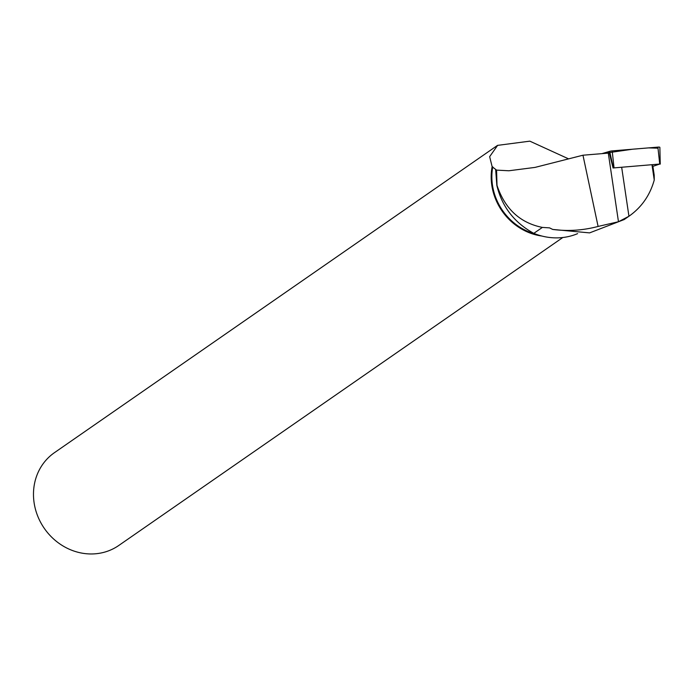 <?xml version="1.0" encoding="UTF-8"?>
<svg xmlns="http://www.w3.org/2000/svg" width="695" height="695" viewBox="0 0 695 695"><rect width="100%" height="100%" fill="white"/><g stroke="black" fill="none" stroke-linecap="round" stroke-linejoin="round"><path stroke-width="1.04" d="M652.892 166.366L659.729 164.046L613.364 167.947L609.654 151.354A2.823 0.547 -8.4 0 1 612.191 150.893L657.887 147.123A2.823 0.547 -8.4 0 1 659.868 147.357L660.25 164.116M658.009 148.183L648.565 147.887L632.459 149.225L601.922 153.638L609.654 151.354M652.814 165.836L654.203 175.175L654.247 180.014L652.04 165.123M623.997 219.629L589.586 232.886L552.734 229.437L549.545 227.873L542.369 227.413C520.016 222.878 504.891 208.856 497.003 185.365L496.855 185.469C501.999 206.702 514.309 222.669 533.795 233.364L542.369 227.413M568.597 158.868L529.825 141.154L497.629 145.368L489.654 156.653L492.13 166.67L496.569 170.119L508.862 170.77L535.046 167.399L582.966 155.211L598.1 226.44L618.472 221.74L628.94 216.258L621.721 167.625M654.247 180.014C650.007 195.269 641.563 207.353 628.94 216.258L624.023 219.663M598.1 226.44C583.096 230.419 567.98 231.418 552.734 229.437M577.606 233.642A62.828 57.259 -124.7 0 1 533.795 233.364M496.855 185.469L495.674 169.762M613.086 168.016L609.359 153.143A29.902 5.76 -8.4 0 1 608.29 153.117L582.966 155.211M496.569 170.119L497.003 185.365M492.764 166.861A55.921 50.97 55.3 0 0 535.871 234.172M492.13 166.67A56.46 51.456 55.3 0 0 492.451 188.892A56.46 51.456 55.3 0 0 541.909 236.039M562.802 237.516L118.784 545.471A56.46 51.456 -124.7 0 1 34.75 506.334A56.46 51.456 -124.7 0 1 54.436 452.68L497.594 145.325M618.472 221.74L608.29 153.117M659.729 164.046L657.887 147.123M612.191 150.893L614.033 167.825"/></g></svg>

